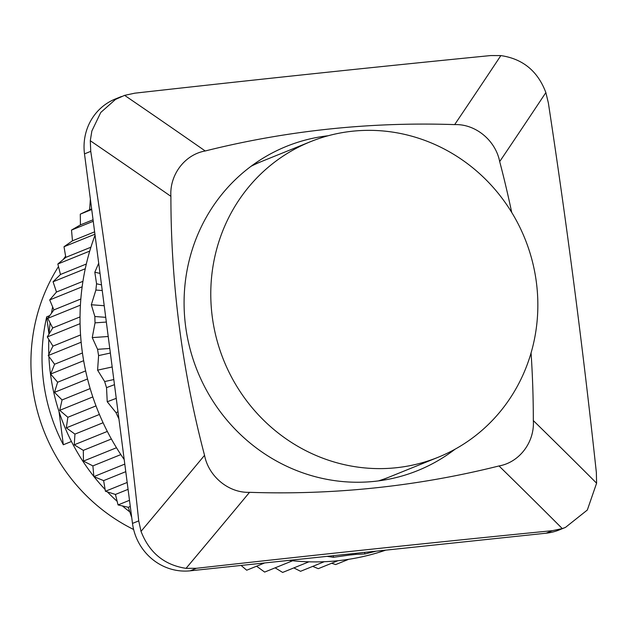 <?xml version="1.0" encoding="UTF-8"?>
<svg xmlns="http://www.w3.org/2000/svg" width="628" height="628" viewBox="0 0 628 628"><rect width="100%" height="100%" fill="white"/><g stroke="black" fill="none" stroke-linecap="round" stroke-linejoin="round"><path stroke-width="0.94" d="M48.96 334.167L46.708 316.842L49.769 315.601M71.435 441.484L63.326 444.765L59.008 411.505M63.326 444.765A180.228 171.978 -112 0 1 46.708 316.842M455.049 449.216A174.882 166.883 -112 0 1 417.714 470.584A174.882 166.883 -112 0 1 374.563 481.354A174.882 166.883 -112 0 1 190.056 348.925A174.882 166.883 -112 0 1 286.509 146.348A174.882 166.883 -112 0 1 328.201 135.742M170.902 196.352C169.442 174.843 184.813 154.512 205.223 150.979A2617.214 679.841 -142.9 0 0 124.611 95.362L115.544 99.397L100.778 112.451L91.861 131.001L90.291 140.735A2617.214 679.841 37.1 0 1 170.902 196.352A977.121 932.407 68 0 0 204.54 455.331A2617.214 387.774 129.4 0 1 141.025 531.359C149.299 552.703 164.301 565.035 186.037 568.348A2617.214 387.774 -50.6 0 0 249.552 492.321C228.788 493.137 208.629 476.566 204.54 455.331M249.552 492.321A977.121 932.407 68 0 0 499.001 465.952A2617.214 679.841 37.1 0 1 562.28 528.58L565.443 527.426L587.321 510.03L596.6 483.207A2617.214 679.841 -142.9 0 0 533.321 420.579C534.781 442.088 519.411 462.42 499.001 465.952M533.321 420.579A977.121 932.407 68 0 0 531.068 352.96M511.702 212.405A977.121 932.407 68 0 0 499.684 161.6A2617.214 387.774 -50.6 0 0 545.865 92.583C537.811 71.137 522.81 58.812 500.854 55.594A2617.214 387.774 129.4 0 1 454.664 124.611C475.427 123.794 495.594 140.366 499.684 161.6M454.664 124.611A977.121 932.407 68 0 0 205.223 150.979M124.611 95.362L134.737 93.187A2475.309 195.324 -7.4 0 1 490.664 55.562L500.854 55.594M545.865 92.583L548.37 102.976A2475.309 713.981 84 0 1 596.357 472.507L596.6 483.207M562.28 528.58L552.373 530.676A2475.309 195.324 172.6 0 0 196.438 568.293L186.037 568.348M552.373 530.676L546.125 533.203A53.404 50.954 68 0 0 559.297 529.914L565.435 527.426M546.125 533.203L190.198 570.821L196.438 568.293M141.025 531.359L138.733 520.879A2475.309 713.981 -96 0 0 90.746 151.348L90.291 140.735M138.733 520.879L132.492 523.407A53.404 50.954 68 0 0 190.198 570.821M132.492 523.407L84.497 153.876L90.746 151.348M121.455 96.516L115.317 98.996A53.404 50.954 68 0 0 84.497 153.876M100.025 273.392L94.812 272.238L98.698 263.226M101.516 284.884L96.571 283.785L94.812 272.238M104.224 305.726L91.319 304.753L95.896 290.05L102.246 290.529M105.732 317.336L94.859 316.512L91.319 304.753M108.22 336.498L92.245 337.605L95.04 322.847L106.344 322.062M109.774 348.469L97.576 349.317L92.245 337.605M112.177 366.972L97.583 370.151L98.604 355.589L110.363 353.03M113.809 379.563L104.672 381.557L97.583 370.151M116.251 398.356L107.231 401.755L106.532 387.649L114.469 384.658M118.009 411.858L116.007 412.612L107.231 401.755M119.673 424.709L118.841 418.303M333.319 555.694L333.413 557.295L327.047 556.353M349.827 553.951L349.89 555.003L333.413 557.295M364.585 552.389L364.892 553.967L355.958 554.359L355.754 553.323M376.219 551.156L364.892 553.967M349.89 555.003A236.96 226.119 68 0 0 355.958 554.359M116.007 412.612A236.96 226.119 68 0 0 118.661 418.405M104.672 381.557A236.96 226.119 68 0 0 106.532 387.649M97.576 349.317A236.96 226.119 68 0 0 98.604 355.589M94.859 316.512A236.96 226.119 68 0 0 95.04 322.847M96.571 283.785A236.96 226.119 68 0 0 95.896 290.05M95.056 235.178A236.96 226.119 68 0 0 124.203 459.563M289.115 560.364A236.96 226.119 68 0 0 385.725 550.152M354.278 558.37L351.774 558.81M348.658 559.32L335.69 564.564L331.615 563.269M337.942 560.71L318.27 568.67L312.697 566.385M324.244 561.715L300.553 571.299L293.857 567.9M308.89 561.817L282.639 572.438L275.127 567.838M292.632 560.757L264.647 572.077L256.585 566.213M264.655 562.955L246.694 570.216L241.105 565.443M229.448 566.676L228.765 566.746M131.731 517.543L128.261 507.283L118.056 504.928L115.442 494.448L105.426 491.261L103.62 480.624L93.862 476.621L92.889 465.898L83.445 461.109L83.312 450.362L74.245 444.812L74.944 434.121L66.317 427.849L67.848 417.282L59.715 410.327L62.07 399.942L54.479 392.351L57.643 382.232L50.648 374.053L54.597 364.248L48.246 355.542L52.948 346.122L47.281 336.938L52.721 327.965L47.767 318.357L53.898 309.894L49.706 299.933L56.489 292.028L53.066 281.776L60.469 274.483L57.847 264.003L65.807 257.37L64.009 246.733L72.479 240.807L71.506 230.084L80.431 224.887L80.29 214.148L89.616 209.728L90.361 199.021M89.616 209.728L91.649 208.912M91.727 209.524L80.29 214.148M80.431 224.887L93.062 219.776M93.25 221.276L71.506 230.084M72.479 240.807L94.624 231.842M94.938 234.22L64.009 246.733M65.807 257.37L90.919 247.212M89.733 251.098L57.847 264.003M60.469 274.483L86.319 264.019M85.267 268.745L53.066 281.776M56.489 292.028L82.943 281.328M82.142 286.808L49.706 299.933M53.898 309.894L80.831 298.999M80.408 305.153L47.767 318.357M52.721 327.965L80.031 316.912M80.078 323.663L47.281 336.938M52.948 346.122L80.565 334.952M81.153 342.221L48.246 355.542M54.597 364.248L82.433 352.983M83.65 360.7L50.648 374.053M57.643 382.232L85.644 370.897M87.535 378.974L54.479 392.351M62.07 399.942L90.173 388.575M92.803 396.935L59.715 410.327M67.848 417.282L95.998 405.892M99.412 414.456L66.317 427.849M74.944 434.121L103.078 422.738M107.325 431.428L74.245 444.812M83.312 450.362L111.384 439.003M116.486 447.74L83.445 461.109M92.889 465.898L120.835 454.594M124.791 464.108L93.862 476.621M103.62 480.624L125.773 471.667M127.178 482.461L105.426 491.261M115.442 494.448L128.065 489.345M129.494 500.304L118.056 504.928M128.261 507.283L130.294 506.466M229.393 566.676L228.898 566.88M56.347 291.604A200.254 191.085 68 0 0 56.104 292.483M52.642 306.911A200.254 191.085 68 0 0 51.48 313.239M50.099 322.886A200.254 191.085 68 0 0 49.102 333.939M48.827 339.434A200.254 191.085 68 0 0 48.827 354.38M48.905 356.453A200.254 191.085 68 0 0 93.847 476.448M94.043 476.699A200.254 191.085 68 0 0 105.135 489.534M107.372 491.881A200.254 191.085 68 0 0 117.161 501.348M122.413 505.933A200.254 191.085 68 0 0 129.792 511.875M65.61 256.224A180.228 171.978 68 0 0 63.208 259.537M58.49 266.562A180.228 171.978 68 0 0 133.631 529.498M213.567 262.959A170.212 162.424 68 0 0 271.814 427.754A170.212 162.424 68 0 0 438.163 457.263A170.212 162.424 68 0 0 504.37 406.347A170.212 162.424 68 0 0 503.483 200.151A170.212 162.424 68 0 0 310.468 141.7A170.212 162.424 68 0 0 213.567 262.959M251.145 166.232A170.212 162.424 -112 0 1 262.363 161.161L310.468 141.7M251.286 166.122A170.212 162.424 -112 0 1 261.986 161.317A170.212 162.424 -112 0 1 262.174 161.239M438.163 457.263L390.051 476.731A170.212 162.424 -112 0 1 378.472 480.891M389.87 476.809A170.212 162.424 -112 0 1 389.682 476.88A170.212 162.424 -112 0 1 378.645 480.867M380.435 480.624L389.682 476.88M252.746 165.054L261.986 161.317"/></g></svg>
